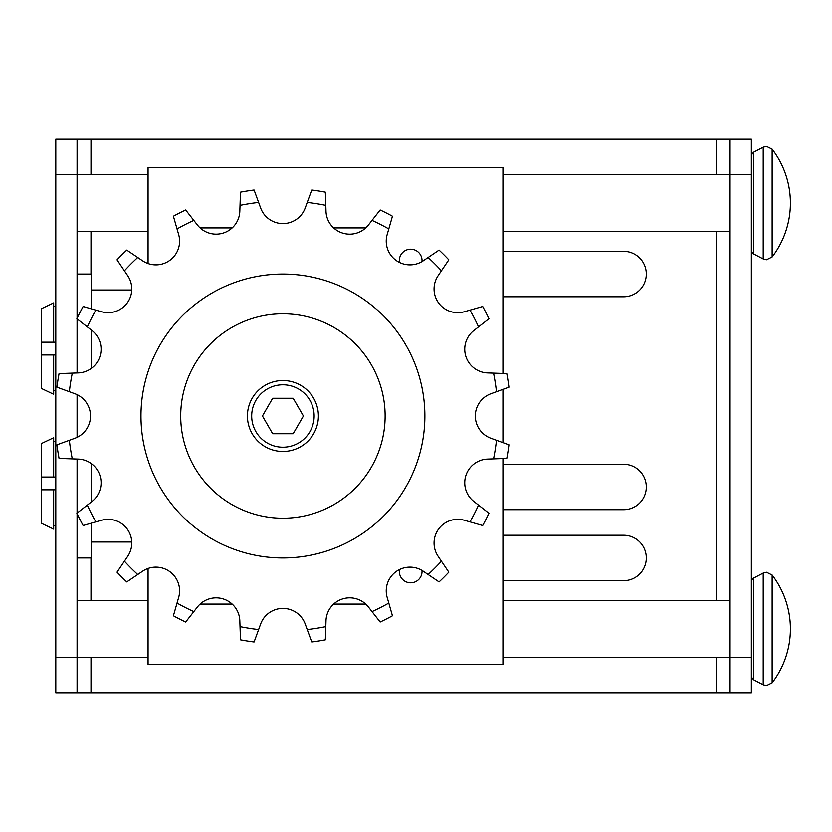 <?xml version="1.0" encoding="UTF-8"?>
<svg xmlns="http://www.w3.org/2000/svg" width="832" height="832" viewBox="0 0 832 832"><rect width="100%" height="100%" fill="white"/><g stroke="black" fill="none" stroke-linecap="round" stroke-linejoin="round"><path stroke-width="1.25" d="M91.281 541.986L131.758 541.986M131.758 290.014L91.281 290.014M751.358 650.218L751.358 607.641M751.358 224.359L751.358 181.782M502.944 535.236L623.605 535.236A22.714 22.714 0 0 1 646.318 557.95A22.714 22.714 0 0 1 623.605 580.663L502.944 580.663M502.944 251.337L623.605 251.337A22.714 22.714 0 0 1 646.318 274.05A22.714 22.714 0 0 1 623.605 296.764L502.944 296.764M502.944 464.266L623.605 464.266A22.714 22.714 0 0 1 646.318 486.98A22.714 22.714 0 0 1 623.605 509.694L502.944 509.694M716.154 174.678L716.154 139.194L751.358 139.194L751.358 174.678L730.07 174.678L730.07 139.194L751.358 139.194M55.796 139.194L77.085 139.194L77.085 174.678L55.796 174.678L55.796 139.194L716.154 139.194M751.358 174.678L751.358 692.806L77.085 692.806L77.085 513.687M91.281 308.818L91.281 274.05L77.085 274.05L77.085 174.678L148.065 174.678M55.796 692.806L77.085 692.806L55.796 692.806L55.796 174.678M751.358 692.806L730.07 692.806L730.07 174.678L502.944 174.678M751.816 203.07L751.816 155.303L751.816 203.07M751.816 628.93L751.816 581.162L751.816 628.93M91.281 523.182L91.281 557.95L77.085 557.95M77.085 513.094L77.085 459.056M77.085 437.351L77.085 394.649M77.085 372.944L77.085 318.906M77.085 318.313L77.085 274.05M91.281 330.002L91.281 368.41M91.281 463.59L91.281 501.998M53.664 342.181L41.6 342.181L41.6 308.62L53.664 302.879L53.664 342.181L55.796 342.181M55.796 306.467L53.664 306.467L55.796 306.467M41.6 354.962L41.6 388.523L53.664 394.264L53.664 354.962L41.6 354.962L41.6 342.181M53.664 390.676L55.796 390.676M55.796 354.962L53.664 354.962M53.664 477.038L41.6 477.038L41.6 443.477L53.664 437.736L53.664 477.038L55.796 477.038M55.796 441.324L53.664 441.324L55.796 441.324M41.6 489.819L41.6 523.38L53.664 529.121L53.664 489.819L41.6 489.819L41.6 477.038M53.664 525.533L55.796 525.533M55.796 489.819L53.664 489.819M247.426 416A35.485 35.485 0 0 0 282.922 451.485A35.485 35.485 0 0 0 318.406 416A35.485 35.485 0 0 0 282.922 380.515A35.485 35.485 0 0 0 247.426 416A35.485 35.485 0 0 1 282.922 380.515A35.485 35.485 0 0 1 318.406 416M180.71 416A102.201 102.201 0 0 0 282.922 518.201A102.201 102.201 0 0 0 385.122 416A102.201 102.201 0 0 0 282.922 313.799A102.201 102.201 0 0 0 180.71 416M140.972 416A141.95 141.95 0 0 0 282.922 557.95A141.95 141.95 0 0 0 424.871 416A141.95 141.95 0 0 0 282.922 274.05A141.95 141.95 0 0 0 140.972 416M421.99 570.419A11.357 11.357 0 0 1 410.675 582.795A11.357 11.357 0 0 1 399.474 569.587M399.474 262.413A11.357 11.357 0 0 1 410.675 249.205A11.357 11.357 0 0 1 421.99 261.581M502.944 458.557L502.944 664.414L148.065 664.414L148.065 568.464M502.944 373.443L502.944 167.586L148.065 167.586L148.065 263.536M502.944 389.355L502.944 442.645M365.747 227.916L333.663 227.916M232.17 227.916L200.096 227.916M365.747 604.084L333.663 604.084M232.17 604.084L200.096 604.084M239.824 620.714L240.032 626.631A214.947 214.947 0 0 0 258.617 629.574L260.645 624.01A23.702 23.702 0 0 1 305.198 624.01L307.216 629.574A214.947 214.947 0 0 0 325.811 626.631L326.009 620.714A23.702 23.702 0 0 1 368.389 606.954L372.029 611.614A214.947 214.947 0 0 0 388.794 603.065L387.161 597.386A23.702 23.702 0 0 1 423.207 571.189L428.116 574.506A214.947 214.947 0 0 0 441.418 561.194L438.11 556.286A23.702 23.702 0 0 1 464.298 520.25L469.986 521.872A214.947 214.947 0 0 0 478.535 505.107L473.866 501.467A23.702 23.702 0 0 1 487.635 459.098L493.553 458.89A214.947 214.947 0 0 0 496.496 440.305L490.932 438.277A23.702 23.702 0 0 1 490.932 393.723L496.496 391.695A214.947 214.947 0 0 0 493.553 373.11L487.635 372.902A23.702 23.702 0 0 1 473.866 330.533L478.535 326.893A214.947 214.947 0 0 0 469.986 310.128L464.298 311.75A23.702 23.702 0 0 1 438.11 275.714L441.418 270.806A214.947 214.947 0 0 0 428.116 257.494L423.207 260.811A23.702 23.702 0 0 1 387.161 234.614L388.794 228.935A214.947 214.947 0 0 0 372.029 220.386L368.389 225.046A23.702 23.702 0 0 1 326.009 211.286L325.811 205.369A214.947 214.947 0 0 0 307.216 202.426L305.198 207.99A23.702 23.702 0 0 1 260.645 207.99L258.617 202.426A214.947 214.947 0 0 0 240.032 205.369L239.824 211.286A23.702 23.702 0 0 1 197.454 225.046L193.814 220.386A214.947 214.947 0 0 0 177.039 228.935L178.672 234.614A23.702 23.702 0 0 1 142.626 260.811L137.727 257.494A214.947 214.947 0 0 0 124.415 270.806L127.722 275.714A23.702 23.702 0 0 1 101.535 311.75L95.846 310.128A214.947 214.947 0 0 0 87.308 326.893L91.967 330.533A23.702 23.702 0 0 1 78.198 372.902L72.29 373.11A214.947 214.947 0 0 0 69.347 391.695L74.901 393.723A23.702 23.702 0 0 1 74.901 438.277L69.347 440.305A214.947 214.947 0 0 0 72.29 458.89L78.198 459.098A23.702 23.702 0 0 1 91.967 501.467L87.308 505.107A214.947 214.947 0 0 0 95.846 521.872L101.535 520.25A23.702 23.702 0 0 1 127.722 556.286L124.415 561.194A214.947 214.947 0 0 0 137.727 574.506L142.626 571.189A23.702 23.702 0 0 1 178.672 597.386L177.039 603.065A214.947 214.947 0 0 0 193.814 611.614L197.454 606.954A23.702 23.702 0 0 1 239.824 620.714M258.617 629.574L254.093 642.002A227.833 227.833 0 0 1 240.49 639.85L240.032 626.631M307.216 629.574L311.74 642.002A227.833 227.833 0 0 0 325.343 639.85L325.811 626.631M372.029 611.614L380.172 622.034A227.833 227.833 0 0 0 392.444 615.784L388.794 603.065M428.116 574.506L439.078 581.901A227.833 227.833 0 0 0 448.822 572.156L441.418 561.194M469.986 521.872L482.706 525.522A227.833 227.833 0 0 0 488.956 513.25L478.535 505.107M493.553 458.89L506.771 458.422A227.833 227.833 0 0 0 508.924 444.829L496.496 440.305M496.496 391.695L508.924 387.171A227.833 227.833 0 0 0 506.771 373.578L493.553 373.11M478.535 326.893L488.956 318.75A227.833 227.833 0 0 0 482.706 306.478L469.986 310.128M441.418 270.806L448.822 259.844A227.833 227.833 0 0 0 439.078 250.099L428.116 257.494M388.794 228.935L392.444 216.216A227.833 227.833 0 0 0 380.172 209.966L372.029 220.386M325.811 205.369L325.343 192.15A227.833 227.833 0 0 0 311.74 189.998L307.216 202.426M258.617 202.426L254.093 189.998A227.833 227.833 0 0 0 240.49 192.15L240.032 205.369M193.814 220.386L185.671 209.966A227.833 227.833 0 0 0 173.399 216.216L177.039 228.935M137.727 257.494L126.755 250.099A227.833 227.833 0 0 0 117.021 259.844L124.415 270.806M95.846 310.128L83.138 306.478A227.833 227.833 0 0 0 76.887 318.75L87.308 326.893M72.29 373.11L59.072 373.578A227.833 227.833 0 0 0 56.919 387.171L69.347 391.695M69.347 440.305L56.919 444.829A227.833 227.833 0 0 0 59.072 458.422L72.29 458.89M87.308 505.107L76.887 513.25A227.833 227.833 0 0 0 83.138 525.522L95.846 521.872M124.415 561.194L117.021 572.156A227.833 227.833 0 0 0 126.755 581.901L137.727 574.506M177.039 603.065L173.399 615.784A227.833 227.833 0 0 0 185.671 622.034L193.814 611.614M293.166 433.742L272.678 433.742L262.434 416L272.678 398.258L293.166 398.258L303.41 416L293.166 433.742M772.148 575.026L766.511 572.239L763.225 573.05L763.225 684.809L766.511 685.62L772.148 682.833A88.722 88.722 0 0 0 772.148 575.026L772.148 682.833M772.148 149.167L766.511 146.38L763.225 147.191L763.225 258.95L766.511 259.761L772.148 256.974A88.722 88.722 0 0 0 772.148 149.167L772.148 256.974M763.225 573.05L753.719 578.011L753.719 679.848C752.034 678.132 751.4 677.082 751.816 676.697M763.225 147.191L753.719 152.152L753.719 253.989C752.034 252.294 751.4 251.243 751.816 250.838M148.065 657.322L55.796 657.322M91 692.806L91 657.322M91 600.538L91 557.95M91 274.05L91 231.462M91 174.678L91 139.194M716.154 692.806L716.154 657.322M716.154 600.538L716.154 231.462M751.358 657.322L502.944 657.322M251.69 416A31.231 31.231 0 0 0 282.922 447.231A31.231 31.231 0 0 0 314.153 416A31.231 31.231 0 0 0 282.922 384.769A31.231 31.231 0 0 0 251.69 416M753.719 679.848L763.225 684.809M753.719 253.989L763.225 258.95M77.085 231.462L148.065 231.462M502.944 231.462L730.07 231.462M753.719 152.152C752.034 153.868 751.4 154.918 751.816 155.303M77.085 600.538L148.065 600.538M502.944 600.538L730.07 600.538M753.719 578.011C752.034 579.706 751.4 580.757 751.816 581.162"/></g></svg>
